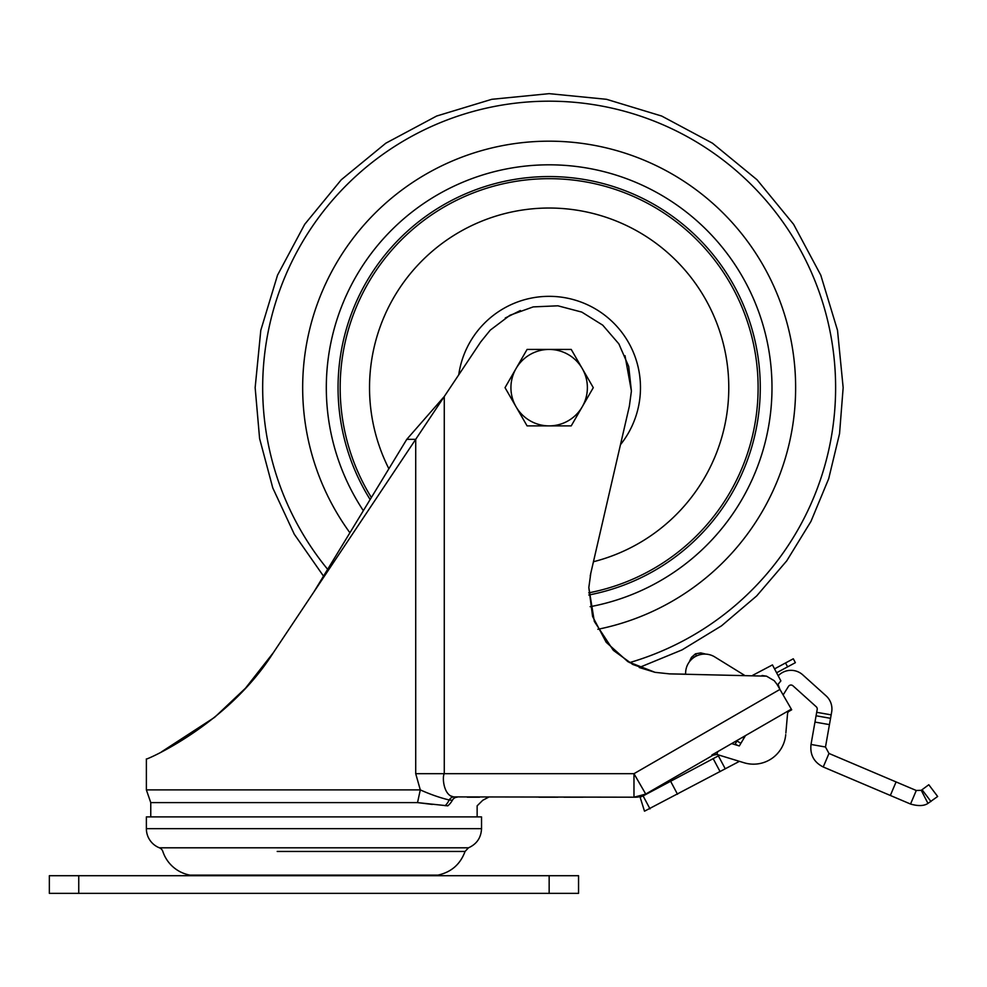 <?xml version="1.0" encoding="UTF-8"?>
<svg xmlns="http://www.w3.org/2000/svg" width="987" height="987" viewBox="0 0 987 987"><rect width="100%" height="100%" fill="white"/><g stroke="black" fill="none" stroke-linecap="round" stroke-linejoin="round"><path stroke-width="1.48" d="M480.681 341.971L490.268 330.127L480.681 341.971L444.273 396.515L444.273 773.685C442.09 776.794 443.459 795.522 453.576 796.891L633.975 797.2L639.65 795.707M505.282 317.999L520.396 310.523M625.018 355.702L631.409 391.074L629.361 406.175L631.409 391.074L628.719 366.522L618.861 343.871L602.736 325.167L581.787 312.089L557.902 305.81L533.227 306.895L509.983 315.248L490.268 330.127M744.334 675.194L714.773 656.935A19.111 19.111 0 0 0 685.644 672.295L685.558 674.17L669.605 673.887L655.06 672.332L632.729 664.436L613.569 650.519M613.198 650.149L594.334 621.452L588.82 587.561L590.831 573.065L629.361 406.175M590.226 575.927L590.831 573.065M588.82 587.561L592.582 616.468L606.178 642.266L627.917 661.697L655.06 672.332L639.243 667.508L682.042 649.902L721.522 625.832L756.708 595.901L786.75 560.826L810.944 521.432L828.698 478.695L839.542 433.688L843.157 387.657L837.507 330.3L820.777 275.151L793.61 224.32L757.041 179.77L712.491 143.201L661.66 116.034L606.511 99.305L549.154 93.654L491.797 99.305L436.649 116.034L385.818 143.201L341.268 179.77L304.699 224.32L277.532 275.151L260.802 330.3L255.152 387.657L259.593 438.549L272.77 487.899L294.286 534.226L323.514 576.137M785.862 733.033L787.564 713.613A2.936 2.936 0 0 1 789.02 711.331L791.697 709.776L777.003 684.324L774.252 680.722L777.003 684.324L774.252 680.722L766.504 676.157L669.605 673.887L655.06 672.332M778.2 675.799A17.643 17.643 0 0 1 802.776 674.861L826.094 695.86A17.643 17.643 0 0 1 831.659 712.034L830.548 718.326L816.076 715.772L817.187 709.48A2.936 2.936 0 0 0 816.261 706.778L792.931 685.78A2.936 2.936 0 0 0 788.477 686.409L783.135 694.947M705.125 759.756L644.363 794.843A17.643 17.643 0 0 1 635.554 797.2L633.975 797.2L633.975 773.685L779.94 689.407L778.064 684.349M816.076 715.772L811.018 744.457L825.49 747.011L828.981 753.451L916.281 790.501L921.253 790.316L928.804 784.739L937.65 796.484L927.965 803.393L921.253 790.316M825.49 747.011L830.548 718.326M896.085 781.926L890.336 795.46L823.244 766.985C813.954 762.309 809.883 754.796 811.018 744.457M823.244 766.985L828.981 753.451M890.336 795.46L910.532 804.035C918.206 806.256 924.017 806.046 927.965 803.393M930.963 801.53L922.117 789.785M910.532 804.035L916.281 790.501M785.726 734.649A32.337 32.337 0 0 1 744.05 762.754L739.325 761.31A20.579 20.579 0 0 1 737.894 762.149L644.499 811.191L640.107 797.163L643.105 795.904L650.001 808.884M643.105 795.904L719.535 755.265L717.66 754.685A5.885 5.885 -153.9 0 0 712.996 755.215L716.883 754.45L717.746 751.613M731.638 743.593L734.809 744.556L737.536 740.188L731.638 743.593L739.3 745.938L745.506 735.586L791.327 709.135M711.874 755.006L745.506 735.586M737.055 740.966L740.855 743.347L739.3 745.938M713.182 758.645L720.091 771.624M744.05 762.754L717.759 754.722M639.86 795.658L645.276 794.19M432.294 804.43L417.526 802.604L420.302 789.896L415.712 773.685L633.975 773.685L645.732 794.054L712.996 755.215A5.885 5.885 -153.9 0 1 717.66 754.685M635.554 797.2A17.643 17.643 0 0 0 644.363 794.843M766.504 676.157L762.026 675.503M406.792 439.326L444.273 396.515L313.952 591.83L406.792 439.326L415.712 439.326L415.712 773.685M563.947 797.2L582.959 797.2M557.889 797.2L538.865 797.2M447.777 805.836A20.579 16.841 -90 0 0 452.367 800.284L449.184 799.988C439.758 797.681 430.135 794.313 420.302 789.896L146.372 789.896L150.764 802.604L417.513 802.604L447.765 805.836M150.764 816.903L150.764 802.604M481.533 828.661L481.533 816.903L146.372 816.903L146.372 828.661A20.579 20.579 0 0 0 159.4 847.808L468.492 847.808C476.758 844.095 481.101 837.716 481.533 828.661L146.372 828.661M350.706 851.448L465.062 851.448C460.349 864.267 451.306 872.163 437.969 875.111L189.936 875.111A35.285 35.285 0 0 1 162.83 851.448A5.885 5.885 0 0 0 159.4 847.808M445.112 805.713A20.579 15.175 -91.5 0 0 449.184 799.988A7.057 5.589 -77.7 0 1 453.576 796.891M453.526 796.891L450.294 795.769M161.473 751.872L214.598 717.352L245.479 688.21L273.325 652.715L313.952 591.83L273.325 652.715C226.788 726.272 143.374 761.162 146.372 758.978L146.372 789.896M78.75 875.703L49.35 875.703L49.35 893.346L578.555 893.346L578.555 875.703L78.75 875.703L78.75 893.346M777.448 685.101L780.877 680.894L772.451 664.905L752.662 675.342M690.826 660.093L689.679 661.413L690.826 660.093M700.091 654.652L700.77 654.504M703.299 654.134L705.039 654.085L703.299 654.134M705.458 654.097L700.745 652.913L704.989 653.887M689.555 661.253L691.468 657.342L689.382 661.821M705.335 654.097L704.113 654.097M700.745 652.913L695.49 653.826L695.835 654.541C702.226 652.284 702.226 652.284 695.835 654.541C690.049 658.095 690.049 658.095 695.835 654.541L696.415 655.775L693.614 657.404M776.596 672.776L795.374 662.672L793.289 658.785L774.548 668.878M582.256 368.546A38.222 38.222 0 0 1 582.256 406.767L571.226 425.878L527.083 425.878L505.023 387.657L527.083 349.435L571.226 349.435L593.286 387.657L582.256 406.767A38.222 38.222 0 0 1 516.053 406.767A38.222 38.222 0 0 1 549.154 349.435A38.222 38.222 0 0 1 582.256 368.546M831.165 714.859L816.681 712.306M829.438 724.618L814.966 722.077M737.437 745.358L735.179 743.951M718.376 755.882L725.285 768.861M742.409 737.375L743.877 738.301M670.617 781.272L677.514 794.251M452.367 800.284C492.71 800.284 492.71 800.284 452.367 800.284A7.057 5.786 90.1 0 1 457.154 797.2M468.492 847.808L465.062 851.448L277.199 851.448M549.154 875.703L549.154 893.346M696.501 655.948L696.415 655.775C707.408 652.938 707.408 652.938 696.415 655.775C687.31 662.536 687.31 662.536 696.415 655.775M785.516 662.968L787.614 666.854M327.647 569.326A286.477 286.477 0 0 1 398.76 143.831A286.477 286.477 0 0 1 810.907 271.252A286.477 286.477 0 0 1 629.484 662.635M349.904 532.758A246.479 246.479 0 0 1 434.033 169.715A246.479 246.479 0 0 1 781.322 304.897A246.479 246.479 0 0 1 597.863 629.287M363.352 510.686A222.84 222.84 0 0 1 451.923 187.148A222.84 222.84 0 0 1 760.804 317.937A222.84 222.84 0 0 1 590.127 606.697M588.795 595.001A211.095 211.095 0 0 0 549.154 176.562A211.095 211.095 0 0 0 370.137 499.533M371.371 497.51A208.985 208.985 0 0 1 549.154 178.672A208.985 208.985 0 0 1 588.733 592.854M388.878 468.751A179.622 179.622 0 0 1 479.978 221.89A179.622 179.622 0 0 1 719.535 330.768A179.622 179.622 0 0 1 593.446 561.739M458.733 374.85A91.322 91.322 0 0 1 585.365 303.823A91.322 91.322 0 0 1 620.465 444.705M467.542 797.2L468.702 797.2M479.583 797.2L467.27 797.2M477.14 816.903L477.14 805.836L482.754 800.284L488.59 797.2M691.468 657.342L695.49 653.826M793.289 658.785L795.374 662.672"/></g></svg>
